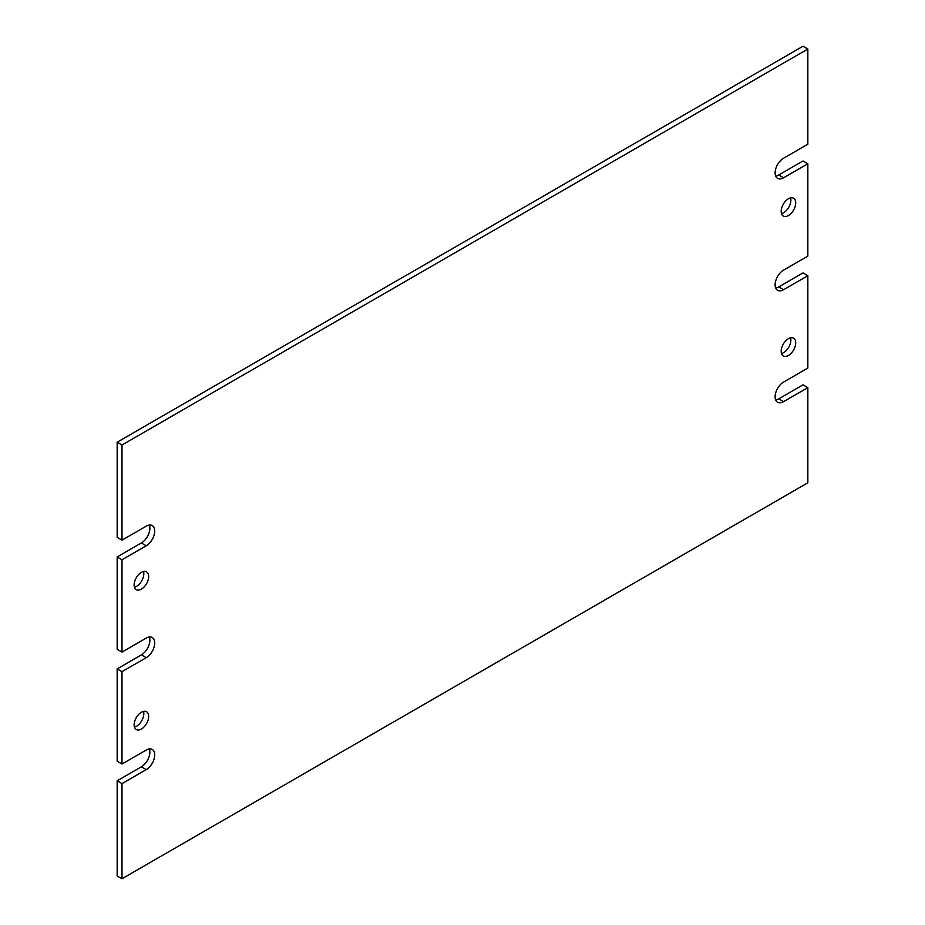 <?xml version="1.0" encoding="UTF-8"?>
<svg xmlns="http://www.w3.org/2000/svg" width="925" height="925" viewBox="0 0 925 925"><rect width="100%" height="100%" fill="white"/><g stroke="black" fill="none" stroke-linecap="round" stroke-linejoin="round"><path stroke-width="1.39" d="M141.398 729.039A10.279 5.932 120 0 0 148.116 719.974A10.279 5.932 120 0 0 146.543 711.741A10.279 5.932 120 0 0 141.398 712.25A10.279 5.932 120 0 0 134.68 721.315A10.279 5.932 120 0 0 136.252 729.548A10.279 5.932 120 0 0 141.398 729.039M134.437 727.096A10.279 5.932 120 0 0 136.553 726.241A10.279 5.932 120 0 0 143.502 711.394M788.447 355.466A10.279 5.932 120 0 0 795.165 346.401A10.279 5.932 120 0 0 793.592 338.168A10.279 5.932 120 0 0 788.447 338.677A10.279 5.932 120 0 0 781.729 347.742A10.279 5.932 120 0 0 783.313 355.975A10.279 5.932 120 0 0 788.447 355.466M781.498 353.523A10.279 5.932 120 0 0 783.602 352.668A10.279 5.932 120 0 0 790.563 337.822M788.447 215.548A10.279 5.932 120 0 0 795.165 206.495A10.279 5.932 120 0 0 793.592 198.251A10.279 5.932 120 0 0 788.447 198.759A10.279 5.932 120 0 0 781.729 207.824A10.279 5.932 120 0 0 783.313 216.057A10.279 5.932 120 0 0 788.447 215.548M781.498 213.606A10.279 5.932 120 0 0 783.602 212.75A10.279 5.932 120 0 0 790.563 197.904M141.398 589.121A10.279 5.932 120 0 0 148.116 580.067A10.279 5.932 120 0 0 146.543 571.823A10.279 5.932 120 0 0 141.398 572.332A10.279 5.932 120 0 0 134.68 581.397A10.279 5.932 120 0 0 136.252 589.63A10.279 5.932 120 0 0 141.398 589.121M134.437 587.178A10.279 5.932 120 0 0 136.553 586.323A10.279 5.932 120 0 0 143.502 571.477M122.007 559.741L122.007 652.09L117.163 649.281L117.163 556.942L122.007 559.741L146.243 545.75A11.99 6.926 120 0 0 154.082 535.182A11.99 6.926 120 0 0 152.243 525.562A11.99 6.926 120 0 0 146.243 526.163L122.007 540.154L117.163 537.356L117.163 442.208L122.007 445.006L122.007 540.154M122.007 671.677L122.007 764.015L117.163 761.217L117.163 668.879L122.007 671.677L146.243 657.687A11.99 6.926 120 0 0 154.082 647.107A11.99 6.926 120 0 0 152.243 637.498A11.99 6.926 120 0 0 146.243 638.088L122.007 652.09M122.007 783.602L122.007 878.75L117.163 875.952L117.163 780.804L122.007 783.602L146.243 769.612A11.99 6.926 120 0 0 154.082 759.043A11.99 6.926 120 0 0 152.243 749.435A11.99 6.926 120 0 0 146.243 750.025L122.007 764.015M775.693 288.01A11.99 6.926 120 0 0 778.757 286.912L783.602 289.71A11.99 6.926 120 0 1 777.601 290.3A11.99 6.926 120 0 1 775.763 280.691A11.99 6.926 120 0 1 783.602 270.112L807.837 256.121L807.837 163.783L802.993 160.985L778.757 174.975L783.602 177.773L807.837 163.783M783.602 177.773A11.99 6.926 120 0 1 777.601 178.363A11.99 6.926 120 0 1 775.763 168.755A11.99 6.926 120 0 1 783.602 158.187L807.837 144.196L807.837 49.048L802.993 46.25L117.163 442.208M778.757 286.912L802.993 272.91L807.837 275.719L807.837 368.058L783.602 382.048A11.99 6.926 120 0 0 775.763 392.616A11.99 6.926 120 0 0 777.601 402.236A11.99 6.926 120 0 0 783.602 401.635L807.837 387.644L802.993 384.846L778.757 398.837L783.602 401.635M122.007 878.75L807.837 482.792L807.837 387.644M807.837 49.048L122.007 445.006M783.602 289.71L807.837 275.719M775.693 399.947A11.99 6.926 120 0 0 778.757 398.837M117.163 780.804L141.398 766.813A11.99 6.926 120 0 0 149.307 748.915M117.163 668.879L141.398 654.888A11.99 6.926 120 0 0 149.307 636.99M117.163 556.942L141.398 542.952A11.99 6.926 120 0 0 149.307 525.053M775.693 176.085A11.99 6.926 120 0 0 778.757 174.975M141.398 766.813L146.243 769.612M141.398 654.888L146.243 657.687M141.398 542.952L146.243 545.75"/></g></svg>
